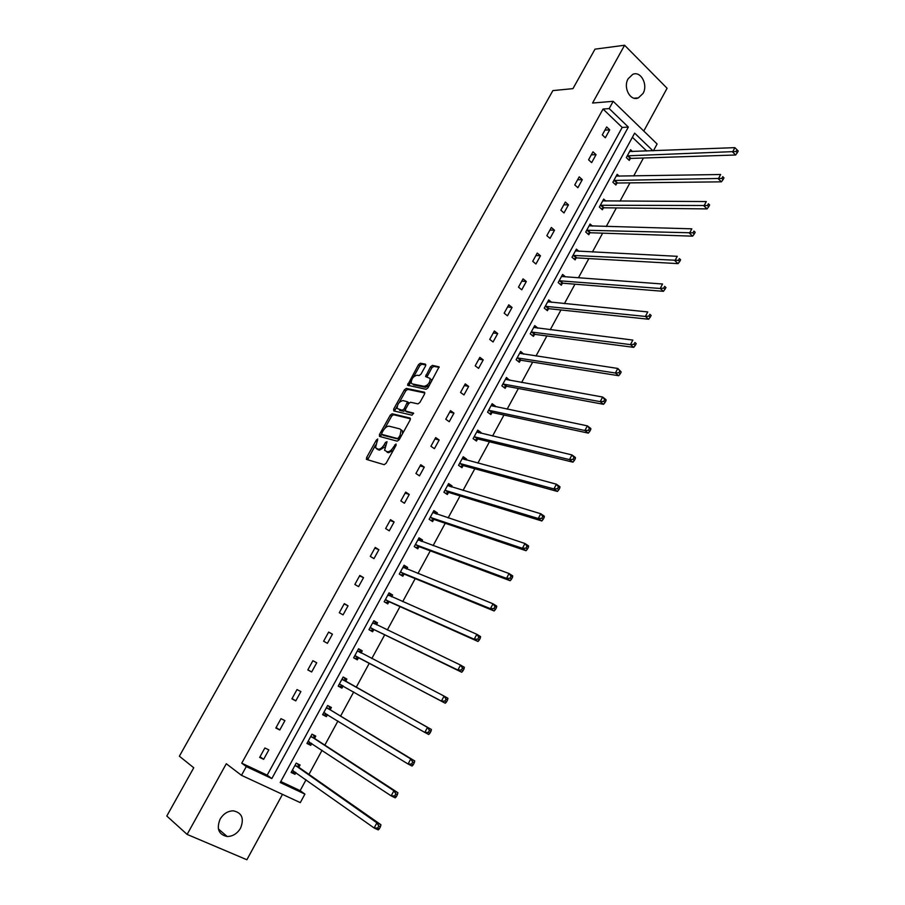 <?xml version="1.0" encoding="UTF-8"?>
<svg xmlns="http://www.w3.org/2000/svg" width="905" height="905" viewBox="0 0 905 905"><rect width="100%" height="100%" fill="white"/><g stroke="black" fill="none" stroke-linecap="round" stroke-linejoin="round"><path stroke-width="1.36" d="M377.724 439.016L376.412 439.988L366.615 457.534L366.649 459.469L384.161 464.684L386.096 463.292L396.062 445.351L396.017 443.982L393.37 447.285C391.367 450.498 389.308 451.991 387.204 451.765L384.58 450.283L387.023 441.708L385.44 442.455L384.173 444.74C382.17 447.918 380.145 449.4 378.086 449.197L375.518 447.749L377.724 439.016M643.003 93.487L638.387 97.876C630.446 101.745 622.787 87.581 628.161 78.746L632.663 74.425C640.717 70.454 648.342 84.697 643.003 93.487M240.572 828.143C237.234 833.641 232.766 836.424 227.178 836.514C218.671 834.58 216.306 828.799 220.096 819.172C223.399 813.776 227.777 810.993 233.252 810.823C241.918 812.656 244.361 818.425 240.572 828.143M643.783 131.044L667.087 88.26L624.597 45.25L595.004 49.153L572.956 88.633L552.876 90.602L179.371 756.207L193.749 767.757L166.803 816.027L187.12 834.41L246.873 859.75L282.484 794.364M425.554 365.937L425.441 364.138L420.373 363.233L418.472 364.67L407.522 385.236L426.051 389.286L427.997 387.838L439.117 366.853L432.409 365.382L430.475 366.83L425.588 376.582L430.158 378.437C430.033 382.702 428.042 385.326 424.185 386.333L412.228 383.912L411.209 383.03C411.323 378.844 413.28 376.242 417.081 375.213L419.06 375.586L420.972 374.161L425.554 365.937M280.754 781.524L300.143 790.653L304.906 794.104L300.29 802.633L241.477 775.325L226.295 763.741L187.12 834.41M241.477 775.325L246.296 766.58L271.828 778.572L628.342 127.073L609.178 108.577L613.183 101.315L657.109 143.986L653.421 150.784M241.748 763.187L267.179 775.144L622.188 127.435L603.047 109.053L241.748 763.187L246.296 766.58M603.047 109.053L609.178 108.577M624.597 45.25L592.56 103.034L613.183 101.315M392.159 413.766L390.27 415.169L379.467 434.524L379.512 436.425L397.227 441.165L399.173 439.751L410.157 419.965L410.067 418.053L392.159 413.766L393.539 414.728L391.65 416.119L384.772 428.438M393.698 409.037L404.422 389.829L406.311 388.415L424.434 392.182L424.547 394.06L419.886 402.454L417.94 403.89L410.542 402.25L408.619 403.675L405.542 409.196L405.621 411.085L413.562 413.11L412.001 415.203L393.754 410.904L393.698 409.037L395.066 409.999L397.103 406.356M619.258 176.249L617.187 174.326L612.877 182.244L615.864 185.005L616.825 183.229M592.47 226.126L590.094 224.021L585.716 232.053L588.782 234.746L589.755 232.947M565.376 276.76L562.616 274.441L558.181 282.586L561.304 285.199L562.299 283.378M537.898 328.187L534.742 325.585L530.228 333.855L533.441 336.389L534.436 334.545M509.515 380.326L506.449 377.476L501.879 385.869L505.16 388.324L506.178 386.458M480.702 433.246L481.087 432.533L477.738 430.135L473.1 438.642L476.46 441.029L477.501 439.129M451.459 486.947L452.036 485.894L448.609 483.575L443.903 492.218L447.342 494.515L448.394 492.58M421.787 541.45L422.556 540.047L419.049 537.819L414.264 546.586L417.782 548.803L418.857 546.835M391.661 596.78L392.623 595.015L389.037 592.866L384.184 601.768L387.781 603.895L388.867 601.904M361.14 652.833L362.238 650.819L358.561 648.761L353.64 657.799L357.328 659.836L358.425 657.811M330.28 709.52L331.4 707.472L327.633 705.504L322.632 714.679L326.411 716.624L323.707 714.961L327.463 714.577M327.508 714.611L326.411 716.624M298.944 767.067L300.075 764.997L296.218 763.13L291.139 772.451L295.007 774.295L292.394 772.429L295.426 772.248M295.924 772.61L295.007 774.295M300.143 790.653L306.048 779.771M308.956 774.409L322.056 750.268M324.838 745.132L337.938 721.002M340.608 716.081L353.697 691.963M356.242 687.257L369.285 663.229M371.819 658.546L384.704 634.801M387.317 629.993L400.01 606.599M402.702 601.644L415.203 578.612M417.963 573.521L430.271 550.84M433.11 545.613L445.237 523.26M448.133 517.909L460.079 495.906M463.055 490.42L474.82 468.745M477.863 463.134L489.447 441.787M492.558 436.052L503.961 415.033M507.139 409.173L518.373 388.471M521.619 382.498L532.672 362.113M535.986 356.016L546.88 335.947M550.251 329.737L560.976 309.963M564.403 303.639L574.969 284.181M578.465 277.733L588.861 258.581M592.413 252.02L602.651 233.162M606.26 226.499L616.339 207.924M620.016 201.159L629.937 182.878M633.658 176L643.432 158.002M646.736 151.045L632.414 137.277M314.669 738.186L315.788 736.116L311.987 734.204L306.942 743.458L310.766 745.347L308.107 743.593L311.501 743.31M311.773 743.491L310.766 745.347M345.767 681.069L346.875 679.033L343.153 677.031L338.199 686.137L341.932 688.128L339.194 686.556L343.312 686.058M343.04 686.092L341.932 688.128M376.423 624.767L377.487 622.81L373.856 620.717L368.969 629.676L372.611 631.758L373.708 629.756M406.775 569.019L407.646 567.424L404.094 565.24L399.286 574.075L402.838 576.247L403.913 574.268M436.685 514.097L437.353 512.864L433.88 510.59L429.14 519.3L432.613 521.552L433.676 519.606M466.143 459.989L466.618 459.118L463.236 456.754L458.552 465.328L461.957 467.67L462.998 465.758M495.159 406.684L495.454 406.153L492.15 403.709L487.546 412.16L490.861 414.581L491.89 412.691M523.757 354.16L520.647 351.434L516.11 359.76L519.346 362.26L520.364 360.405M551.722 302.383L548.724 299.917L544.256 308.13L547.423 310.698L548.419 308.865M578.962 251.341L576.406 249.135L571.994 257.224L575.094 259.882L576.078 258.072M605.909 201.091L603.692 199.089L599.348 207.064L602.368 209.779L603.341 208.003M632.527 151.588L630.593 149.744L626.305 157.606L629.258 160.4L630.219 158.635M652.946 150.807L634.654 133.159L280.222 782.508L304.906 794.104M622.188 127.435L628.342 127.073M267.179 775.144L271.828 778.572M609.699 129.834L605.332 137.775L602.289 134.902L606.667 126.949L609.699 129.834L604.925 130.116M596.044 154.665L591.655 162.651L588.578 159.812L592.979 151.814L596.044 154.665L591.316 154.834M582.3 179.665L577.876 187.72L574.765 184.914L579.2 176.848L582.3 179.665L577.616 179.733M568.453 204.847L563.996 212.958L560.851 210.198L565.32 202.075L568.453 204.847L563.804 204.813M554.505 230.221L550.014 238.388L546.835 235.662L551.337 227.483L554.505 230.221L549.901 230.074M540.466 255.776L535.941 264L532.717 261.307L537.253 253.072L540.466 255.776L535.907 255.515M526.314 281.512L521.755 289.804L518.486 287.157L523.056 278.853L526.314 281.512L521.8 281.15M512.06 307.451L507.467 315.8L504.164 313.187L508.768 304.815L512.06 307.451L507.592 306.965M497.693 333.572L493.067 341.988L489.729 339.409L494.368 330.981L497.693 333.572L493.27 332.972M483.225 359.885L478.575 368.358L475.193 365.824L479.865 357.339L483.225 359.885L478.858 359.172M468.654 386.401L463.96 394.931L460.543 392.442L465.249 383.89L468.654 386.401L464.322 385.564M453.971 413.11L449.242 421.707L445.78 419.253L450.52 410.632L453.971 413.11L449.695 412.148M439.185 440.011L434.411 448.688L430.916 446.267L435.69 437.59L439.185 440.011L434.954 438.936M424.275 467.127L419.479 475.86L415.938 473.485L420.746 464.74L424.275 467.127L420.101 465.928M409.264 494.447L404.422 503.248L400.836 500.918L405.689 492.105L409.264 494.447L405.135 493.112M394.127 521.97L389.252 530.828L385.632 528.554L390.519 519.674L394.127 521.97L390.055 520.511M378.89 549.697L373.969 558.634L370.303 556.394L375.224 547.446L378.89 549.697L374.862 548.113M363.527 577.639L358.572 586.644L354.862 584.449L359.828 575.433L363.527 577.639L359.557 575.931M348.04 605.807L343.063 614.868L339.296 612.73L344.296 603.635L348.04 605.807L344.126 603.952M332.44 634.179L327.418 643.319L323.617 641.215L328.651 632.063L332.44 634.179L328.583 632.188M316.727 662.777L311.659 671.985L307.813 669.926L312.892 660.707L316.727 662.777M300.89 691.59L295.788 700.866L291.885 698.864L297.01 689.565L300.89 691.59M284.917 720.629L279.781 729.984L275.833 728.027L280.991 718.661L284.917 720.629M268.83 749.894L263.649 759.329L259.656 757.417L264.86 747.971L268.83 749.894M263.649 759.329L260.04 756.727M279.781 729.984L276.116 727.53M295.788 700.866L292.055 698.558M311.659 671.985L307.881 669.813M362.238 650.819L358.516 648.851M377.487 622.81L373.742 620.932M392.623 595.015L388.845 593.216M407.646 567.424L403.845 565.704M422.556 540.047L418.721 538.407M437.353 512.864L433.495 511.302M452.036 485.894L448.156 484.401M466.618 459.118L462.715 457.704M481.087 432.533L477.161 431.199M495.454 406.153L491.506 404.886M509.719 379.953L505.748 378.765M523.871 353.957L519.889 352.837M537.932 328.142L533.916 327.09M377.193 449.163L376.627 448.778M384.704 447.025L379.489 450.136L378.03 449.717M393.279 450.351L388.607 452.715L387.125 452.296M375.507 445.045L367.645 459.763M410.519 418.8L393.539 414.728M381.605 434.129L380.496 436.685M381.831 433.065L381.865 434.4L397.431 438.529L398.788 437.534L400.134 435.101L401.096 430.011L399.897 428.925L389.218 426.21C387.148 426.051 385.123 427.545 383.166 430.678L381.831 433.065M383.064 435.215L381.865 434.4M399.388 439.355L383.256 435.339M402.476 433.8L402.487 430.972L401.3 429.886M399.275 402.465L405.791 390.802L404.422 389.829M424.898 392.974L407.68 389.376L405.791 390.802M406.684 411.832L413.585 413.585M402.985 400.564C399.173 401.56 397.216 404.184 397.125 408.46L402.227 410.293L404.15 408.879L407.51 401.82L402.985 400.564M405.18 410.35L403.619 411.255L399.478 410.293M408.947 403.178L408.37 402.431M395.066 409.999L394.716 411.13M429.377 385.36L425.554 387.317L413.585 384.885M431.561 381.424L431.527 379.433M439.163 367.34L433.767 366.378L431.832 367.826L426.9 377.091M411.153 381.186L408.834 385.756M425.893 364.964L421.719 364.217L419.818 365.654L413.483 377.023M291.41 771.965L292.394 772.429M292.281 770.359L374.15 827.996L376.887 822.826L380.948 824.749L299.306 767.655L297.711 763.843M378.776 826.005L377.679 828.064L379.308 828.833L380.405 826.763L378.776 826.005L376.887 822.826L295.087 765.211M379.308 828.833L378.222 829.908L374.15 827.996L377.679 828.064M380.948 824.749L380.405 826.763M307.134 743.107L308.107 743.593M308.073 741.387L391.175 795.868L393.901 790.744L397.906 792.723L315.042 738.751L313.322 734.883M395.802 793.866L394.716 795.914L396.322 796.705L397.408 794.658L395.802 793.866L393.901 790.744L310.856 736.274M396.322 796.705L395.202 797.837L391.175 795.868L394.716 795.914M397.906 792.723L397.408 794.658M322.746 714.475L323.707 714.961M323.752 712.631L408.076 764.012L410.768 758.933L414.728 760.969L330.653 710.063L328.809 706.126M412.68 761.999L411.605 764.035L413.189 764.849L414.275 762.813L412.68 761.999L410.768 758.933L326.513 707.563M413.189 764.849L412.047 766.037L408.076 764.012L411.605 764.035M414.728 760.969L414.275 762.813M338.244 686.047L339.194 686.556M339.307 684.09L424.818 732.417L427.488 727.382L431.402 729.475L346.151 681.589L344.16 677.562M429.423 730.403L428.348 732.417L429.92 733.254L430.984 731.24L429.423 730.403L427.488 727.382L342.045 679.067M429.92 733.254L428.744 734.509L424.818 732.417L428.348 732.417M431.402 729.475L430.984 731.24M361.253 653.059L359.455 649.371M354.647 658.354L359.081 657.856L445.294 703.242L441.425 701.092L444.084 696.092L357.464 650.786M354.749 655.774L441.425 701.092L444.966 701.07L446.504 701.929L447.568 699.927L446.018 699.067L444.966 701.07M446.018 699.067L444.084 696.092L447.941 698.253L447.568 699.927M446.504 701.929L445.294 703.242M376.356 624.733L374.659 621.464M370.111 630.333L374.365 629.778L461.72 672.234L457.896 670.028L460.532 665.073L372.769 622.719M370.066 627.674L457.896 670.028L461.426 669.972L462.953 670.854L464.005 668.874L462.478 667.992L461.426 669.972M462.478 667.992L460.532 665.073L464.333 667.29L464.005 668.874M462.953 670.854L461.72 672.234M391.345 596.644L389.761 593.759M385.451 602.526L389.535 601.916L477.998 641.475L474.231 639.224L476.845 634.303L387.951 594.857M385.27 599.777L474.231 639.224L477.761 639.145L479.277 640.05L480.317 638.082L478.802 637.177L477.761 639.145M478.802 637.177L476.845 634.303L480.6 636.577L480.317 638.082M479.277 640.05L477.998 641.475M406.209 568.781L404.739 566.259M400.655 574.913L404.58 574.256L494.153 610.977L490.431 608.669L493.021 603.793L403.019 567.209M400.361 572.096L490.431 608.669L493.96 608.567L495.454 609.495L496.483 607.538L495.001 606.61L493.96 608.567M495.001 606.61L493.021 603.793L496.732 606.112L496.483 607.538M495.454 609.495L494.153 610.977M420.961 541.145L419.615 538.973M415.734 547.514L419.524 546.812L510.171 580.727L506.506 578.363L509.063 573.532L417.974 539.776M415.338 544.618L506.506 578.363L510.024 578.238L511.495 579.189L512.524 577.254L511.054 576.304L510.024 578.238M511.054 576.304L509.063 573.532L512.728 575.897L512.524 577.254M511.495 579.189L510.171 580.727M435.588 513.735L434.377 511.879M430.69 520.307L434.355 519.572L526.065 550.726L522.434 548.306L524.979 543.509L432.828 512.535M430.203 517.343L522.434 548.306L525.963 548.159L527.411 549.131L528.43 547.208L526.981 546.235L525.963 548.159M526.981 546.235L524.979 543.509L528.599 545.941L528.43 547.208M527.411 549.131L526.065 550.726M450.102 486.528L449.038 484.99M445.52 493.293L449.084 492.535L541.823 520.963L538.249 518.497L540.771 513.746L447.556 485.51M444.955 490.284L538.249 518.497L541.767 518.327L543.192 519.312L544.199 517.411L542.774 516.416L541.767 518.327M542.774 516.416L540.771 513.746L544.335 516.212L544.199 517.411M543.192 519.312L541.823 520.963M464.491 459.548L463.575 458.303M460.238 466.494L463.688 465.69L557.446 491.449L553.928 488.926L556.428 484.209L462.184 458.677M459.604 463.417L553.928 488.926L557.446 488.734L558.849 489.741L559.856 487.852L558.442 486.845L557.446 488.734M558.442 486.845L556.428 484.209L559.946 486.743L559.856 487.852M558.849 489.741L557.446 491.449M478.779 432.782L478.021 431.809M474.831 439.875L478.191 439.049L572.956 462.161L569.471 459.593L571.96 454.921L476.709 432.036M474.141 436.742L569.471 459.593L572.989 459.378L574.381 460.407L575.376 458.541L573.985 457.511L572.989 459.378M573.985 457.511L571.96 454.921L575.433 457.5L575.376 458.541M574.381 460.407L572.956 462.161M492.942 406.221L492.354 405.508M489.322 413.461L492.592 412.601L588.341 433.122L584.902 430.497L587.356 425.859L491.121 405.598M488.576 410.27L584.902 430.497L588.42 430.271L589.789 431.312L590.773 429.456L589.404 428.404L588.42 430.271M589.404 428.404L587.356 425.859L590.795 428.484L590.773 429.456M589.789 431.312L588.341 433.122M503.689 387.227L506.891 386.344L603.59 404.309L600.207 401.639L602.64 397.035L505.431 379.353M502.897 383.992L600.207 401.639L603.714 401.379L605.072 402.454L606.045 400.61L604.687 399.546L603.714 401.379M604.687 399.546L602.64 397.035L606.033 399.716L606.045 400.61M605.072 402.454L603.59 404.309M517.954 361.185L521.076 360.281L618.726 375.722L615.377 373.007L617.81 368.448L519.628 353.301M517.117 357.894L615.377 373.007L618.896 372.736L620.23 373.822L621.203 371.989L619.857 370.903L618.896 372.736M619.857 370.903L617.81 368.448L621.203 371.989M620.23 373.822L618.726 375.722M532.106 335.336L535.16 334.409L633.749 347.362L630.446 344.613L632.844 340.076L533.735 327.429M531.235 331.999L630.446 344.613L633.952 344.307L635.276 345.416L636.238 343.606L634.914 342.497L633.952 344.307M634.914 342.497L636.238 343.606M635.276 345.416L633.749 347.362M547.853 301.523L548.498 302.055M546.156 309.668L549.143 308.718L648.647 319.239L645.378 316.433L647.765 311.931L547.729 301.75M545.251 306.286L645.378 316.433L648.885 316.117L650.197 317.236L651.148 315.438L649.847 314.306L648.885 316.117M649.847 314.306L651.148 315.438M650.197 317.236L648.647 319.239M560.093 284.181L563.023 283.22L663.422 291.32L660.209 288.48L662.573 284.012L562.118 276.523M559.166 280.765L660.209 288.48L663.704 288.141L664.994 289.272L665.944 287.496L664.655 286.353L663.704 288.141M664.655 286.353L665.944 287.496M664.994 289.272L663.422 291.32M573.928 258.887L576.813 257.891L678.094 263.627L674.915 260.742L677.257 256.319L575.422 250.945M572.989 255.414L678.411 260.38L679.678 261.534L680.617 259.769L679.35 258.604L678.411 260.38M679.35 258.604L680.617 259.769M679.678 261.534L678.094 263.627M587.673 233.762L590.49 232.755L692.642 236.16L689.497 233.219L691.827 228.829L589.121 225.82M586.7 230.255L693.004 232.845L694.259 234.022L695.187 232.257L693.931 231.08L693.004 232.845M693.931 231.08L695.187 232.257M694.259 234.022L692.642 236.16M601.305 208.829L604.076 207.799L707.077 208.897L703.977 205.921L706.285 201.555L602.719 200.865M600.32 205.277L707.472 205.514L708.717 206.713L709.633 204.971L708.4 203.772L707.472 205.514M708.4 203.772L709.633 204.971M708.717 206.713L707.077 208.897M614.846 184.054L617.572 183.014L721.398 181.837L718.344 178.828L720.64 174.507L616.226 176.09M613.839 180.468L721.839 178.409L723.061 179.62L723.977 177.889L722.756 176.679L721.839 178.409M722.756 176.679L723.977 177.889M723.061 179.62L721.398 181.837M628.285 159.461L630.966 158.409L735.618 155.004L732.598 151.938L734.871 147.651L629.631 151.497M627.267 155.841L736.082 151.508L737.292 152.73L738.197 151.011L736.998 149.789L736.082 151.508M734.871 147.651L736.998 149.789M737.292 152.73L735.618 155.004M377.543 440.746L376.412 439.988M395.836 445.758L394.659 444.966M386.593 443.235L385.44 442.455M379.489 450.136L378.086 449.197M385.326 445.52L384.173 444.74M388.607 452.715L387.204 451.765M394.546 448.077L393.37 447.285M368.018 458.462L366.615 457.534M380.858 435.463L379.467 434.524M391.65 416.119L390.27 415.169M398.834 439.479L397.431 438.529M399.953 438.337L398.788 437.534M401.311 435.905L400.134 435.101M407.68 389.376L406.311 388.415M407.001 412.047L405.621 411.085M403.619 411.255L402.227 410.293M405.316 409.694L404.15 408.879M408.347 404.15L407.216 403.359M425.554 387.317L424.185 386.333M427.251 376.073L425.882 375.089M431.832 367.826L430.475 366.83M433.767 366.378L432.409 365.382M409.184 384.716L407.816 383.743M419.818 365.654L418.472 364.67M421.719 364.217L420.373 363.233M293.288 770.743L292.473 770.347M299.306 767.655L295.449 765.8M299.023 767.282L295.166 765.415M309.397 741.93L308.277 741.365M315.042 738.751L311.23 736.84M314.748 738.378L310.947 736.478M325.777 713.547L323.956 712.608M330.653 710.063L326.886 708.106M330.359 709.712L326.603 707.755M343.244 686.058L339.511 684.067M346.151 681.589L342.429 679.587M345.857 681.25L342.135 679.248L345.868 681.284M358.629 657.788L354.952 655.74M359.081 657.856L355.394 655.808M361.231 653.014L357.554 650.967M373.912 629.722L370.269 627.64M374.365 629.778L370.722 627.697M374.546 623.862L372.86 622.889M389.071 601.87L385.473 599.744M389.535 601.916L385.926 599.777M389.071 595.648L388.041 595.038M404.128 574.234L400.564 572.051M404.58 574.256L401.028 572.084M403.856 567.831L403.121 567.378M419.06 546.79L415.542 544.572M419.524 546.812L416.006 544.595M418.642 540.296L418.076 539.934M433.891 519.561L430.418 517.298M434.355 519.572L430.882 517.309M448.609 492.535L445.17 490.227M449.084 492.535L445.645 490.227M463.213 465.702L459.819 463.349M463.688 465.69L460.294 463.337M477.716 439.072L474.356 436.685M478.191 439.049L474.842 436.663M492.105 412.635L488.791 410.203M492.592 412.601L489.277 410.169M506.393 386.39L503.123 383.924M506.891 386.344L503.61 383.878M520.579 360.337L517.343 357.826M521.076 360.281L517.83 357.769M534.663 334.465L531.461 331.92M535.16 334.409L531.959 331.864M548.645 308.786L545.477 306.207M549.143 308.718L545.975 306.139M562.525 283.299L559.392 280.674M563.023 283.22L559.901 280.595M576.304 257.982L573.216 255.334M576.813 257.891L573.713 255.244M589.981 232.857L586.926 230.164M590.49 232.755L587.436 230.062M603.567 207.912L600.547 205.186M604.076 207.799L601.056 205.073M617.052 183.138L614.065 180.378M617.572 183.014L614.586 180.253M630.446 158.533L627.493 155.739M630.966 158.409L628.013 155.615M638.387 97.876L634.167 98.226M227.178 836.514L218.399 828.969M366.91 459.548L366.31 459.152M402.487 430.972L401.096 430.011M408.89 402.793L407.51 401.82M299.069 767.395L295.222 765.54M314.793 738.469L310.981 736.557M330.393 709.769L326.626 707.812"/></g></svg>
